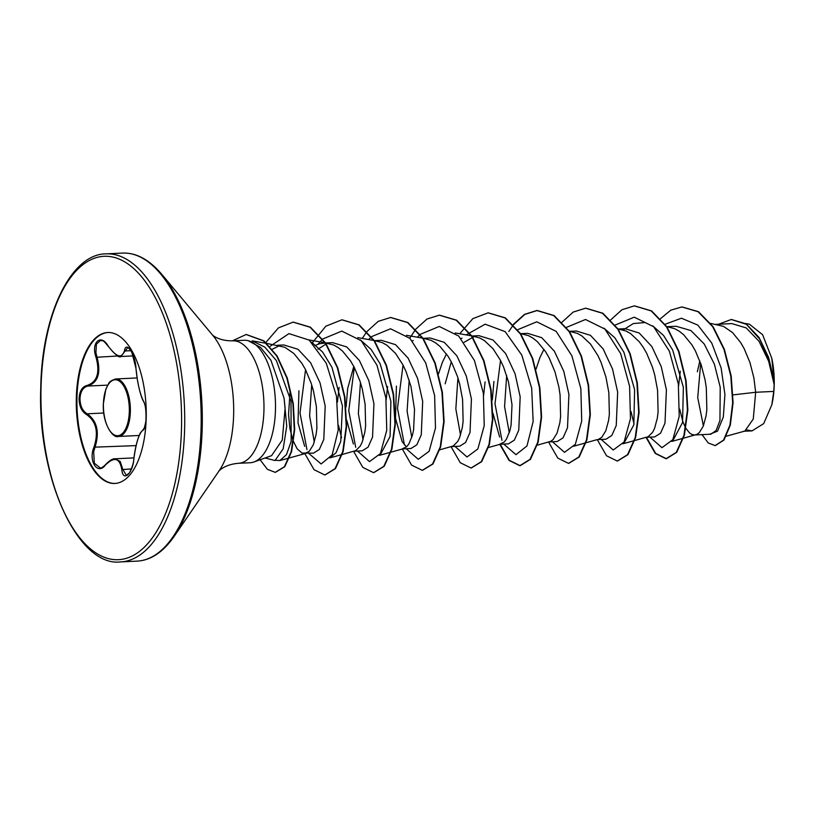 <?xml version="1.0" encoding="UTF-8"?>
<svg xmlns="http://www.w3.org/2000/svg" width="815" height="815" viewBox="0 0 815 815"><rect width="100%" height="100%" fill="white"/><g stroke="black" fill="none" stroke-linecap="round" stroke-linejoin="round"><path stroke-width="1.22" d="M108.14 346.008L108.13 346.192C102.211 338.887 103.424 341.454 100.581 340.405L96.404 344.124L95.925 352.854L96.985 356.98C101.142 372.852 98.075 382.551 87.786 386.065C83.069 387.268 80.471 391.455 79.992 398.616C80.145 405.911 82.529 410.974 87.154 413.806C97.179 420.917 99.756 432.174 94.907 447.588L93.674 451.632L94.296 463.124L100.163 467.902C101.131 468.258 102.894 467.178 105.481 464.682L105.43 465.029C97.586 475.695 88.051 460.821 93.98 447.18C98.788 432.266 96.282 421.386 86.482 414.54C81.683 411.555 79.218 406.227 79.075 398.566C79.575 391.037 82.264 386.656 87.154 385.403C97.219 382.021 100.174 372.649 96.038 357.296C90.75 342.524 100.836 333.141 108.14 346.008C116.525 357.378 121.975 358.906 124.501 350.572C126.172 340.201 135.708 355.106 135.952 368.441C137.45 383.07 139.956 393.961 143.46 401.112C145.243 404.23 146.15 409.629 146.17 417.29C145.804 424.819 144.683 429.138 142.798 430.259C139.059 433.346 136.105 442.698 133.925 458.336C133.028 473.403 122.933 482.765 121.812 469.603C119.744 457.898 114.283 456.369 105.43 465.029M115.18 483.438A75.55 34.841 87.3 0 1 76.956 398.209A75.55 34.841 87.3 0 1 107.988 332.51M76.315 398.24A75.55 34.841 87.3 0 1 107.662 332.52A75.55 34.841 87.3 0 1 146.211 417.749A75.55 34.841 87.3 0 1 114.864 483.458A75.55 34.841 87.3 0 1 76.315 398.24M271.568 455.656L282.245 440.1L285.118 408.458L284.068 398.107L270.906 360.189L260.505 347.373L248.157 340.68A61.308 28.27 87.3 0 1 275.48 409.425A61.308 28.27 87.3 0 1 253.944 461.973A61.308 28.27 87.3 0 1 250.042 462.757L238.51 463.297A61.308 28.27 -92.7 0 0 263.948 409.976A61.308 28.27 -92.7 0 0 232.672 340.823C218.094 341.108 211.391 334.191 212.389 334.894M726.338 436.188L744.818 431.084L753.264 419.073L755.678 392.27L773.741 391.414A54.737 25.245 -92.7 0 0 774.097 384.67A54.737 25.245 -92.7 0 0 774.107 384.334L768.688 361.31L759.02 341.281L746.194 327.905L731.89 323.606L716.008 324.36M733.031 394.898L755.678 392.27L753.865 377.834L749.963 362.563L744.146 348.596L740.601 342.463L732.512 332.54L723.486 326.367L710.741 323.433M695.236 434.955L710.802 434.212L716.079 430.544L719.951 420.55L720.216 387.237L714.388 364.152L704.252 344.012L690.937 330.554L676.155 326.265L667.261 326.683M680.291 371.161L678.61 385.923M679.73 409.15L682.889 421.844L685.609 427.865M685.914 428.395L689.47 432.867L691.955 434.487L694.614 434.986M683.53 438.185L696.917 434.385L699.26 432.673L703.294 426.133L706.065 415.884L706.839 409.629L706.31 387.899L705.128 380.167L701.216 364.886L695.399 350.919L691.864 344.796L683.775 334.863L679.343 331.267L674.739 328.69L666.782 326.601M646.499 437.278L654.7 436.891L660.547 433.193L664.989 423.179L666.405 389.804L661.271 366.689L651.847 346.538L639.225 333.029L625.115 328.69L618.514 329.005M630.983 411.473L634.029 423.831M634.783 440.507L648.17 436.708L652.662 432.225L654.547 428.456L657.318 418.207L658.092 411.952L657.573 390.222L654.679 374.768L652.469 367.219L646.652 353.241L643.116 347.119L639.225 341.719L630.596 333.59L625.991 331.012L618.035 328.924M573.597 446.274L597.12 439.631L605.963 439.214L611.8 435.516L616.252 425.491L617.658 392.127L612.523 369.012L603.09 348.83L590.468 335.342L576.378 331.012M598.373 439.428L601.765 437.319L605.81 430.778L608.571 420.53L609.355 414.275L608.825 392.545L605.932 377.09L601.042 362.318L597.915 355.574L590.478 344.042L581.849 335.912L577.254 333.335L569.288 331.247M549.004 441.924L557.216 441.536L563.053 437.838L567.505 427.814L568.921 394.45L563.776 371.304L554.343 351.163L541.741 337.675L527.631 333.345L521.029 333.651M537.299 445.153L550.685 441.353L553.028 439.652L557.063 433.101L559.834 422.853L560.608 416.597L560.078 394.868L558.896 387.135L554.984 371.864L549.167 357.897L545.632 351.764L537.543 341.831L533.112 338.235L528.507 335.658L520.551 333.569M493.91 381.471L492.311 399.982M492.943 413.225L499.636 437.054M500.267 444.246L508.468 443.859L514.316 440.171L518.768 430.137L520.174 396.773L515.039 373.667L505.616 353.506L492.994 339.998L478.884 335.668L472.282 335.984M485.078 381.899L483.641 395.214M499.636 444.277L504.281 441.974L506.431 439.204L509.884 430.717L511.087 425.175L512.014 404.79L508.448 381.736L503.558 366.964L500.42 360.22L492.994 348.698L484.365 340.558L479.76 337.981L471.804 335.892M451.52 446.569L459.731 446.182L465.569 442.494L470.021 432.459L471.427 399.095L466.292 375.97L456.848 355.798L444.246 342.32L430.147 337.991M439.805 449.809L453.201 445.999L457.684 441.526L459.579 437.747L462.339 427.508L463.124 421.253L462.594 399.513L459.701 384.059L457.49 376.51L451.673 362.543L448.138 356.41L440.049 346.477L435.618 342.881L431.023 340.303L423.056 338.215M396.416 386.127L395.499 418.258L402.152 441.699L406.481 446.915M402.773 448.892L410.984 448.505L416.822 444.817L421.274 434.792L422.69 401.418L417.545 378.303L408.121 358.152L395.509 344.653L381.4 340.313L374.798 340.629M387.583 386.544L386.147 399.859M402.152 448.922L406.797 446.62L408.936 443.849L412.4 435.363L413.602 429.831L414.529 409.436L410.954 386.381L406.064 371.609L402.936 364.865L395.499 353.343L386.88 345.203L382.276 342.626L374.319 340.538M353.791 366.424L347.679 388.449L346.08 406.96M346.711 420.163L353.404 444.022M354.036 451.215L362.237 450.827L368.085 447.14L372.537 437.105L373.942 403.741L368.808 380.636L359.374 360.454L346.752 346.956L332.652 342.636L325.643 342.972M339.091 387.431L337.41 402.182M338.52 425.42L341.566 437.777M342.32 454.454L355.707 450.644L360.199 446.172L362.084 442.392L364.855 432.154L365.629 425.899L365.11 404.169L362.217 388.704L360.006 381.155L354.189 367.188L350.654 361.055L342.565 351.122L338.133 347.526L333.529 344.949L325.705 343.054M298.932 390.772L298.015 422.924L304.667 446.345M290.099 391.19L288.551 414.519L289.936 428.7L292.942 440.426L297.129 448.78L301.998 453.069L313.5 453.15L319.337 449.452L323.789 439.428L325.195 406.064L320.051 382.918L310.627 362.777L298.005 349.289L283.905 344.959L277.314 345.275M304.657 453.568L309.303 451.265L313.347 444.715L316.108 434.477L316.892 428.221L316.363 406.491L313.469 391.027L311.259 383.478L305.442 369.511L301.907 363.378L293.818 353.445L284.792 347.272L266.994 343.461M699.82 360.933L697.365 371.772M543.962 349.309L539.938 357.52L536.036 369.154M474.493 336.371L464.132 342.28M451.276 361.779L445.163 383.804M462.024 338.144L461.117 338.592M446.477 353.954L442.453 362.176L438.552 373.8M413.276 340.466L412.37 340.914M325.98 344.103L317.901 349.248M325.277 343.044L319.439 343.757L314.885 345.57M279.514 345.662L272.332 349.238M703.386 425.888L697.721 397.659L700.676 363.296M731.462 319.49L746.163 323.881L759.02 337.43L768.637 357.479L774.097 380.88L771.815 358.345L762.606 334.71L749.362 324.176L745.603 323.514M773.741 391.414L771.825 404.79L763.696 423.617L752.062 430.87L746.998 429.994M665.111 324.238L681.422 318.217L697.854 325.124L711.76 343.084L721.132 367.983L724.932 394.46L723.312 417.025L717.536 431.155L709.661 434.263M660.527 318.634L670.786 310.169L681.88 306.939L698.109 311.738L712.707 326.744L723.995 349.401L730.8 376.082L732.675 402.651L729.934 425.084L723.557 440.09L715.071 445.601L708.225 442.942L702.021 434.629M718.545 324.238L731.259 319.5L746.357 324.299L759.58 338.959L769.177 360.342L774.107 384.334M682.084 306.929L698.516 311.717L713.115 326.723L724.403 349.38L731.208 376.061L733.082 402.63L730.342 425.063L723.965 440.069L715.275 445.591M774.036 380.289L774.097 384.181M266.474 343.37L252.151 340.843L264.804 347.109L276.387 360.587L290.986 401.102L291.159 441.384L286.483 454.597L279.871 460.557L275.48 460.271M311.544 342.147L322.628 352.07L331.939 367.239L342.443 405.992L340.752 441.394L336.086 452.712L329.881 457.887L341.882 454.576M314.295 442.087L309.608 415.874L311.697 384.823M360.291 339.824L371.07 349.37L380.187 363.887L390.894 401.255L390.1 436.463L380.208 454.923M363.042 439.764L358.356 413.602L360.444 382.5M411.789 437.431L407.093 411.218L409.181 380.177M460.526 435.118L455.84 408.936L457.928 377.844M509.273 432.796L504.577 406.583L506.675 375.521M604.007 328.201L614.795 337.756L623.903 352.253L634.61 389.621L633.826 424.839L623.933 443.299M623.18 329.973L633.337 323.545L644.196 322.628M652.744 325.878L663.522 335.423L672.65 349.941L683.357 387.319L682.562 422.527L672.67 440.986M232.672 340.823L244.194 340.273A61.308 28.27 87.3 0 1 248.157 340.68M649.952 437.115L661.963 447.68L672.823 439.672L679.211 416.373L678.345 383.997L669.4 351.214L653.661 326.754L634.243 317.167L615.223 325.042M601.205 439.438L613.226 450.002L624.086 441.995L630.464 418.686L629.598 386.32L620.653 353.537L604.913 329.077L585.506 319.49L566.486 327.365M552.458 441.761L564.479 452.335L575.339 444.328L581.716 421.019L580.861 388.653L571.906 355.86L556.176 331.399L536.759 321.813L517.739 329.688M500.532 360.424L494.99 403.69L501.938 440.334M503.721 444.083L515.976 454.668L526.969 445.958L533.153 421.518L531.675 388.164L521.824 355.146L505.157 331.634L485.149 324.187L466.19 334.904M454.974 446.406L466.995 456.981L477.855 448.973L484.232 425.664L483.377 393.299L474.422 360.505L458.692 336.045L439.275 326.458L420.255 334.333M420.01 334.568L417.443 337.227M403.038 365.069L397.496 408.325L404.444 444.97M406.227 448.729L418.248 459.303L429.108 451.296L435.485 427.987L434.629 395.621L425.674 362.828L409.945 338.368L390.528 328.781L371.508 336.656M371.263 336.89L368.706 339.549M354.301 367.402L348.759 410.668L355.707 447.303M357.49 451.052L369.501 461.626L380.361 453.619L386.748 430.31L385.882 397.944L376.938 365.151L361.198 340.69L341.78 331.104L322.76 338.989M322.516 339.213L318.044 344.185M305.554 369.725L300.012 412.991L306.97 449.625M308.742 453.374L321.11 463.959L332.153 454.943L338.245 430.014L336.493 396.233L326.234 363.144L309.17 340.099L288.938 333.62L270.254 346.202M265.028 457.999L275.022 460.516L283.182 448.831L286.737 426.123L284.068 398.107M646.05 437.4L655.28 453.456L666.018 458.733L676.287 452.366L683.968 435.271L687.432 410.057L685.68 380.605L678.528 351.408L666.589 326.937L651.226 310.943L634.304 305.87L621.947 309.751L610.751 319.857M597.303 439.723L606.533 455.779L617.281 461.056L627.54 454.689L635.221 437.594L638.685 412.39L636.933 382.938L629.781 353.741L617.852 329.27L602.489 313.266L585.567 308.192L573.2 312.074L562.014 322.18M548.566 442.046L557.796 458.101L568.534 463.378L578.803 457.011L586.484 439.917L589.938 414.703L588.196 385.251L581.034 356.053L569.104 331.583L553.742 315.588L536.82 310.515L524.452 314.396L513.267 324.502M499.819 444.369L509.049 460.424L519.787 465.701L530.056 459.334L537.737 442.239L541.201 417.036L539.448 387.583L532.297 358.386L520.357 333.916L504.994 317.911L488.083 312.838L472.853 318.624L459.721 333.773M451.072 446.691L460.302 462.747L471.05 468.024L481.319 461.657L488.99 444.562L492.454 419.348L490.701 389.896L483.55 360.699L471.61 336.228L456.247 320.234L439.336 315.171L426.968 319.042L415.782 329.148M415.589 329.392L409.762 338.194M402.335 449.014L411.555 465.07L422.302 470.347L432.571 463.99L440.253 446.885L443.706 421.681L441.964 392.229L434.803 363.032L422.873 338.561L407.51 322.557L390.589 317.493L378.221 321.365L367.035 331.471M366.842 331.715L362.237 338.419M353.588 451.347L362.818 467.392L373.565 472.669L383.824 466.302L391.506 449.208L394.969 424.004L393.217 394.552L386.065 365.354L374.126 340.884L358.763 324.879L341.852 319.816L325.847 326.183L312.277 342.84M304.81 453.568L314.05 469.695L324.818 474.992L335.077 468.635L342.758 451.53L346.222 426.327L344.47 396.874L337.318 367.677L325.379 343.207L310.016 327.202L293.105 322.139L278.445 327.885L265.873 342.453M260.107 459.762L267.391 469.328L275.246 472.354L284.384 466.72L291.179 451.673L294.286 429.576L292.891 403.731L286.839 377.956L276.682 355.961L263.5 340.874L246.13 334.507L232.357 340.843M646.427 437.298L655.668 453.415L666.425 458.713L676.695 452.345L684.376 435.251L687.84 410.047L686.087 380.585L678.936 351.387L666.996 326.917L651.633 310.923L634.508 305.859M617.485 461.046L627.947 454.668L635.629 437.574L639.092 412.37L637.34 382.918L630.189 353.72L618.259 329.25L602.896 313.245L585.771 308.182M568.738 463.368L579.21 456.991L586.892 439.896L590.345 414.682L588.603 385.23L581.441 356.033L569.512 331.562L554.139 315.568L537.228 310.505L524.748 314.437L513.481 324.727M513.287 324.971L508.825 331.511M500.186 444.257L509.426 460.383L520.194 465.681L530.463 459.314L538.144 442.219L541.608 417.015L539.856 387.563L532.704 358.366L520.765 333.895L505.402 317.891L488.287 312.838M471.253 468.014L481.716 461.636L489.397 444.542L492.861 419.338L491.109 389.876L483.957 360.688L472.017 336.218L456.655 320.214L439.54 315.161M422.506 470.337L432.979 463.969L440.65 446.865L444.114 421.661L442.372 392.209L435.21 363.011L423.28 338.541L407.918 322.536L390.793 317.483M373.769 472.659L384.232 466.282L391.913 449.187L395.377 423.983L393.625 394.531L386.473 365.334L374.533 340.864L359.171 324.869L342.055 319.806M325.022 474.982L335.485 468.615L343.166 451.51L346.63 426.306L344.877 396.854L337.726 367.657L325.786 343.186L310.423 327.182L293.308 322.129M275.45 472.333L284.781 466.7L291.587 451.663L294.694 429.556L293.298 403.72L287.247 377.936L277.09 355.951L263.907 340.853L246.334 334.496M771.825 404.79A54.452 25.112 -92.7 0 0 771.815 358.345M135.942 368.227L131.806 352.253C128.801 348.015 127.425 346.538 127.66 347.801L120.865 356.501L133.365 355.911M133.935 457.898L115.037 458.794L120.233 461.473L122.77 469.308L126.366 475.359M93.98 447.18L136.085 445.622M105.818 464.581L105.481 464.682C109.546 460.475 112.735 458.519 115.027 458.794L115.027 458.794M131.459 468.9L121.812 469.603M86.482 414.54A0.774 0.53 -62.3 0 1 87.154 413.806L103.78 413.011M126.345 475.359L129.391 472.965C132.244 467.352 133.742 462.492 133.884 458.387L133.925 458.336M87.154 385.403A0.774 0.581 80.4 0 0 87.786 386.065L107.682 385.118M133.884 458.387C135.3 447.252 137.48 438.725 140.414 432.785L143.267 429.576A0.774 0.744 69 0 0 142.798 430.259M96.038 357.296L118.165 355.972M144.143 402.467L143.562 401.479A0.774 0.703 -32.6 0 1 143.46 401.112M120.865 356.501C119.479 358.233 115.231 354.79 108.13 346.192L108.303 346.263M144.815 427.009L143.267 429.576C143.522 431.227 144.408 428.395 145.916 421.08C146.292 411.239 145.508 404.698 143.562 401.479C141.443 397.842 139.426 390.874 137.511 380.574L135.952 368.441M124.501 350.572A0.774 0.611 11.1 0 0 125.439 350.959L130.92 350.695M130.359 411.432A28.78 13.274 87.3 0 1 118.419 436.463C113.214 438.816 102.476 424.33 103.322 404.077L105.838 389.193L108.589 383.671C109.108 381.909 111.472 380.34 115.679 378.965A28.78 13.274 87.3 0 1 130.359 411.432M103.413 404.128A28.016 12.918 -92.7 0 0 115.74 435.495A28.016 12.918 -92.7 0 0 129.32 411.361A28.016 12.918 -92.7 0 0 116.993 379.994A28.016 12.918 -92.7 0 0 103.413 404.128M120.661 561.912A154.198 71.109 -92.7 0 0 184.638 427.804A154.198 71.109 -92.7 0 0 105.97 253.873C71.333 253.76 41.687 314.009 40.75 388.225C37.317 478.823 78.362 567.271 120.661 561.912L137.114 561.127A154.198 71.109 -92.7 0 0 201.101 427.019A154.198 71.109 -92.7 0 0 122.433 253.088L105.97 253.873M41.015 388.378A151.885 70.039 -92.7 0 0 107.845 558.469A151.885 70.039 -92.7 0 0 181.511 427.6A151.885 70.039 -92.7 0 0 114.681 257.52A151.885 70.039 -92.7 0 0 41.015 388.378M161.737 274.278L212.715 335.271A79.371 36.604 -92.7 0 1 233.65 414.152A79.371 36.604 -92.7 0 1 219.174 470.734L174.227 536.29A153.515 70.793 -92.7 0 0 202.232 426.856A153.515 70.793 -92.7 0 0 161.737 274.278C149.247 259.588 136.146 252.528 122.433 253.088M139.192 435.475L118.419 436.463M174.227 536.29C163.194 552.101 150.826 560.384 137.114 561.127M271.568 455.666L253.944 461.973M576.378 331.022L569.777 331.328M430.137 337.991L423.545 338.306M325.236 342.993L323.82 343.054M752.062 430.87L743.626 431.278M279.871 460.557L289.121 458.01M289.559 457.887L305.91 453.374M308.987 339.947L325.093 342.779M325.572 342.86L328.302 343.349M357.724 337.624L373.841 340.456M379.291 455.381L390.63 452.254M391.068 452.131L403.394 448.729M406.471 335.301L422.588 338.133M455.218 332.978L471.325 335.811M488.552 447.486L500.879 444.073M623.006 443.768L634.345 440.63M671.754 441.435L683.092 438.307M238.51 463.297C223.972 464.407 217.951 471.926 218.878 471.131M137.052 377.946L115.679 378.965"/></g></svg>
